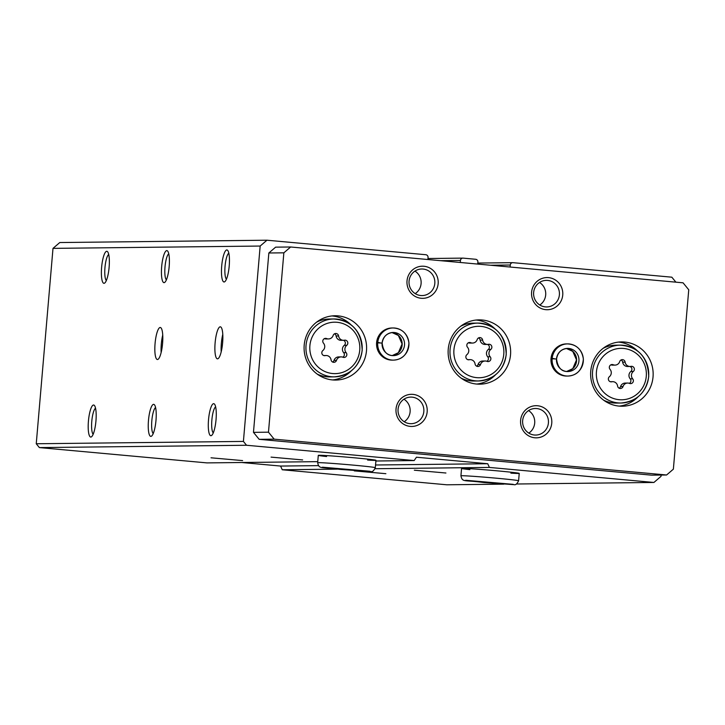 <?xml version="1.0" encoding="UTF-8"?>
<svg xmlns="http://www.w3.org/2000/svg" width="725" height="725" viewBox="0 0 725 725"><rect width="100%" height="100%" fill="white"/><g stroke="black" fill="none" stroke-linecap="round" stroke-linejoin="round"><path stroke-width="1.09" d="M260.166 246.047L52.997 248.376L59.776 242.54L266.945 240.211L260.166 246.047L243.41 441.425L246.536 445.259L414.165 460.565L416.44 457.221L487.735 463.737L489.411 467.435L653.923 482.46L661.037 476.334L661.146 475.056M427.886 259.514L428.058 257.511A2.574 2.501 89.4 0 0 425.783 254.72L266.945 240.211M477.721 264.072L477.893 262.06A2.574 2.501 89.4 0 0 475.618 259.269L463.157 258.127A2.574 2.501 89.4 0 0 460.447 260.465L460.275 262.477M675.89 282.161L671.83 277.186L512.992 262.677A2.574 2.501 89.4 0 0 510.282 265.015L510.11 267.027M155.068 343.541A16.077 3.734 95.2 0 1 160.288 327.492A16.077 3.734 95.2 0 1 162.545 343.84A16.077 3.734 95.2 0 1 157.361 359.509A16.077 3.734 95.2 0 1 155.068 343.541M215.117 342.871A16.077 3.734 95.2 0 1 220.337 326.821A16.077 3.734 95.2 0 1 222.593 343.17A16.077 3.734 95.2 0 1 217.409 358.839A16.077 3.734 95.2 0 1 215.117 342.871M101.618 267.353A16.077 3.734 95.2 0 1 107.672 251.838A16.077 3.734 95.2 0 1 109.085 267.643A16.077 3.734 95.2 0 1 104.835 282.94A16.077 3.734 95.2 0 1 101.618 267.353M88.432 421.089A16.077 3.734 95.2 0 1 94.495 405.574A16.077 3.734 95.2 0 1 95.908 421.388A16.077 3.734 95.2 0 1 91.658 436.677A16.077 3.734 95.2 0 1 88.432 421.089M161.666 266.673A16.077 3.734 95.2 0 1 167.72 251.167A16.077 3.734 95.2 0 1 169.133 266.972A16.077 3.734 95.2 0 1 164.883 282.261A16.077 3.734 95.2 0 1 161.666 266.673M148.48 420.409A16.077 3.734 95.2 0 1 154.543 404.903A16.077 3.734 95.2 0 1 155.957 420.708A16.077 3.734 95.2 0 1 151.706 435.997A16.077 3.734 95.2 0 1 148.48 420.409M221.705 266.002A16.077 3.734 95.2 0 1 227.768 250.497A16.077 3.734 95.2 0 1 229.182 266.302A16.077 3.734 95.2 0 1 224.931 281.59A16.077 3.734 95.2 0 1 221.705 266.002M208.528 419.739A16.077 3.734 95.2 0 1 214.591 404.233A16.077 3.734 95.2 0 1 216.005 420.038A16.077 3.734 95.2 0 1 211.754 435.326A16.077 3.734 95.2 0 1 208.528 419.739M52.997 248.376L36.25 443.754L243.41 441.425M385.872 473.688L354.289 470.878L385.872 473.688M445.92 473.008L414.337 470.208L445.92 473.008M510.862 473.144A28.937 0.671 -175.1 0 0 518.429 473.47A28.937 0.671 -175.1 0 0 519.227 473.389A28.937 0.671 -175.1 0 0 490.453 470.244A28.937 0.671 -175.1 0 0 461.562 468.441A28.937 0.671 -175.1 0 0 469.854 469.628M241.624 462.505L280.575 466.057L282.252 469.764L446.763 484.789L503.775 484.146M516.562 484.001L653.923 482.46M282.252 469.764L337.315 469.147M375.097 468.722L489.411 467.435M242.603 460.602L211.02 457.801L242.603 460.602M302.651 459.931L271.068 457.122L302.651 459.931M367.593 460.058A28.937 0.671 -175.1 0 0 375.16 460.393A28.937 0.671 -175.1 0 0 375.958 460.303A28.937 0.671 -175.1 0 0 347.184 457.167A28.937 0.671 -175.1 0 0 318.293 455.363A28.937 0.671 -175.1 0 0 326.585 456.542M36.25 443.754L39.377 447.588L206.997 462.894L317.749 461.653M375.903 461L414.165 460.565M39.377 447.588L246.536 445.259M280.575 466.057L318.511 465.631M375.559 464.997L487.735 463.737M213.25 432.925A13.295 3.09 95.2 0 1 211.872 419.974A13.295 3.09 95.2 0 1 215.633 406.861M226.436 279.188A13.295 3.09 95.2 0 1 225.058 266.238A13.295 3.09 95.2 0 1 228.81 253.125M153.202 433.604A13.295 3.09 95.2 0 1 151.833 420.654A13.295 3.09 95.2 0 1 155.585 407.532M166.387 279.868A13.295 3.09 95.2 0 1 165.01 266.918A13.295 3.09 95.2 0 1 168.762 253.795M93.153 434.275A13.295 3.09 95.2 0 1 91.785 421.325A13.295 3.09 95.2 0 1 95.537 408.211M106.339 280.539A13.295 3.09 95.2 0 1 104.962 267.588A13.295 3.09 95.2 0 1 108.714 254.475M221.188 351.861A16.077 3.734 95.2 0 1 221.352 343.442A16.077 3.734 95.2 0 1 222.783 334.361M161.14 352.54A16.077 3.734 95.2 0 1 161.303 344.112A16.077 3.734 95.2 0 1 162.735 335.032M609.417 376.683A2.891 2.809 89.4 0 0 611.728 381.785A5.066 4.921 89.4 0 1 617.591 386.017A2.891 2.809 89.4 0 0 623.038 386.516A5.066 4.921 89.4 0 1 629.527 383.407A2.891 2.809 89.4 0 0 632.671 378.803A5.066 4.921 89.4 0 1 633.306 371.472A2.891 2.809 89.4 0 0 630.995 366.37A5.066 4.921 89.4 0 1 625.131 362.138A2.891 2.809 89.4 0 0 619.676 361.639A5.066 4.921 89.4 0 1 613.187 364.738A2.891 2.809 89.4 0 0 610.042 369.351A5.066 4.921 89.4 0 1 609.417 376.683M322.879 350.519A2.891 2.809 89.4 0 0 325.19 355.622A5.066 4.921 89.4 0 1 331.053 359.854A2.891 2.809 89.4 0 0 336.5 360.352A5.066 4.921 89.4 0 1 342.988 357.244A2.891 2.809 89.4 0 0 346.133 352.64A5.066 4.921 89.4 0 1 346.758 345.308A2.891 2.809 89.4 0 0 344.457 340.206A5.066 4.921 89.4 0 1 338.593 335.974A2.891 2.809 89.4 0 0 333.138 335.476A5.066 4.921 89.4 0 1 326.649 338.575A2.891 2.809 89.4 0 0 323.504 343.188A5.066 4.921 89.4 0 1 322.879 350.519M466.918 354.634A2.891 2.809 89.4 0 0 469.229 359.736A5.066 4.921 89.4 0 1 475.083 363.968A2.891 2.809 89.4 0 0 480.539 364.467A5.066 4.921 89.4 0 1 487.028 361.358A2.891 2.809 89.4 0 0 490.173 356.754A5.066 4.921 89.4 0 1 490.798 349.423A2.891 2.809 89.4 0 0 488.487 344.321A5.066 4.921 89.4 0 1 482.632 340.088A2.891 2.809 89.4 0 0 477.177 339.59A5.066 4.921 89.4 0 1 470.688 342.689A2.891 2.809 89.4 0 0 467.543 347.302A5.066 4.921 89.4 0 1 466.918 354.634M283.856 252.826L268.477 432.182L274.159 439.16L666.592 474.993L673.371 469.157L688.75 289.792L683.068 282.822L290.634 246.989L283.856 252.826L268.848 252.989L253.469 432.354L268.477 432.182M253.469 432.354L259.151 439.323L274.159 439.16M259.151 439.323L651.585 475.156L666.592 474.993M268.848 252.989L275.627 247.153L290.634 246.989M366.487 350.746A32.154 31.266 89.4 0 0 334.986 315.756A32.154 31.266 89.4 0 0 304.083 348.254A32.154 31.266 89.4 0 0 335.702 380.063A32.154 31.266 89.4 0 0 366.487 350.746M653.035 376.918A32.154 31.266 89.4 0 0 621.524 341.919A32.154 31.266 89.4 0 0 590.621 374.426A32.154 31.266 89.4 0 0 622.249 406.227A32.154 31.266 89.4 0 0 653.035 376.918M510.527 354.86A32.154 31.266 89.4 0 0 479.026 319.87A32.154 31.266 89.4 0 0 448.123 352.368A32.154 31.266 89.4 0 0 479.742 384.178A32.154 31.266 89.4 0 0 510.527 354.86M376.583 342.853L377.716 342.843A16.077 15.633 89.4 0 0 393.485 360.117C402.765 359.582 407.93 353.891 408.963 343.061C407.396 333.563 402.112 328.534 393.122 327.972L391.998 327.981A16.077 15.633 89.4 0 0 376.547 344.23A16.077 15.633 89.4 0 0 392.361 360.135L393.485 360.117A16.077 15.633 89.4 0 0 408.936 343.868A16.077 15.633 89.4 0 0 393.122 327.972A16.077 15.633 89.4 0 0 377.752 342.399L380.679 342.97M551 358.784L552.124 358.766A16.077 15.633 89.4 0 0 567.902 376.048C577.182 375.505 582.338 369.822 583.38 358.984C581.812 349.486 576.529 344.457 567.539 343.895L566.415 343.904A16.077 15.633 89.4 0 0 550.964 360.162A16.077 15.633 89.4 0 0 566.769 376.058L567.902 376.048A16.077 15.633 89.4 0 0 583.353 359.799A16.077 15.633 89.4 0 0 567.539 343.895A16.077 15.633 89.4 0 0 552.169 358.331L555.096 358.902M427.17 411.809A16.077 15.633 89.4 0 0 405.003 395.814A16.077 15.633 89.4 0 0 402.629 423.545A16.077 15.633 89.4 0 0 427.17 411.809M551.752 423.192A16.077 15.633 89.4 0 0 529.585 407.187A16.077 15.633 89.4 0 0 527.211 434.928A16.077 15.633 89.4 0 0 551.752 423.192M438.154 283.702A16.077 15.633 89.4 0 0 415.987 267.697A16.077 15.633 89.4 0 0 413.612 295.428A16.077 15.633 89.4 0 0 438.154 283.702M562.736 295.075A16.077 15.633 89.4 0 0 540.569 279.071A16.077 15.633 89.4 0 0 538.195 306.811A16.077 15.633 89.4 0 0 562.736 295.075M539.79 305.007A13.295 12.923 89.4 0 0 539.536 282.469M559.392 294.83A13.295 12.923 89.4 0 0 546.369 280.367A13.295 12.923 89.4 0 0 533.591 293.806A13.295 12.923 89.4 0 0 546.668 306.947A13.295 12.923 89.4 0 0 559.392 294.83M415.208 293.625A13.295 12.923 89.4 0 0 414.954 271.096M434.81 283.457A13.295 12.923 89.4 0 0 421.787 268.993A13.295 12.923 89.4 0 0 409.009 282.424A13.295 12.923 89.4 0 0 422.086 295.573A13.295 12.923 89.4 0 0 434.81 283.457M528.806 433.115A13.295 12.923 89.4 0 0 528.552 410.586M548.408 422.947A13.295 12.923 89.4 0 0 535.385 408.483A13.295 12.923 89.4 0 0 522.607 421.914A13.295 12.923 89.4 0 0 535.684 435.063A13.295 12.923 89.4 0 0 548.408 422.947M404.224 421.742A13.295 12.923 89.4 0 0 403.97 399.203M423.826 411.573A13.295 12.923 89.4 0 0 410.803 397.101A13.295 12.923 89.4 0 0 398.025 410.54A13.295 12.923 89.4 0 0 411.102 423.69A13.295 12.923 89.4 0 0 423.826 411.573M461.209 378.169A28.937 28.139 89.4 0 0 473.706 381.024L478.437 380.969C494.287 379.447 503.549 370.647 506.231 354.588C505.434 335.204 495.954 324.709 477.784 323.096A28.937 28.139 89.4 0 0 449.971 352.35A28.937 28.139 89.4 0 0 478.437 380.969A28.937 28.139 89.4 0 0 506.141 354.597A28.937 28.139 89.4 0 0 477.784 323.096L473.053 323.151A28.937 28.139 89.4 0 0 460.629 326.286M494.93 328.806A32.154 31.266 89.4 0 0 476.026 320.051M476.742 384.06A32.154 31.266 89.4 0 0 495.438 374.888M603.707 400.227A28.937 28.139 89.4 0 0 616.205 403.073L620.935 403.018C636.786 401.496 646.048 392.696 648.73 376.638C647.933 357.253 638.453 346.758 620.283 345.145A28.937 28.139 89.4 0 0 592.47 374.399A28.937 28.139 89.4 0 0 620.935 403.018A28.937 28.139 89.4 0 0 648.639 376.647A28.937 28.139 89.4 0 0 620.283 345.145L615.552 345.2A28.937 28.139 89.4 0 0 603.127 348.335M637.429 350.855A32.154 31.266 89.4 0 0 618.525 342.1M619.241 406.109A32.154 31.266 89.4 0 0 637.946 396.938M317.169 374.055A28.937 28.139 89.4 0 0 329.667 376.909L334.397 376.855C350.248 375.333 359.509 366.533 362.192 350.474C361.394 331.089 351.915 320.595 333.745 318.982A28.937 28.139 89.4 0 0 305.932 348.236A28.937 28.139 89.4 0 0 334.397 376.855A28.937 28.139 89.4 0 0 362.101 350.483A28.937 28.139 89.4 0 0 333.745 318.982L329.014 319.036A28.937 28.139 89.4 0 0 316.589 322.172M350.891 324.691A32.154 31.266 89.4 0 0 331.987 315.937M332.702 379.945A32.154 31.266 89.4 0 0 351.398 370.774M468.395 342.789A5.066 4.921 89.4 0 0 470.09 343.079L472.564 343.052M487.553 344.42L485.079 344.447A5.066 4.921 89.4 0 1 480.149 340.116A2.891 2.809 89.4 0 0 478.582 337.923M486.847 361.295A2.891 2.809 89.4 0 0 487.698 356.782A5.066 4.921 89.4 0 1 488.324 349.45A2.891 2.809 89.4 0 0 487.427 344.42M485.152 361.005L482.678 361.032A5.066 4.921 89.4 0 0 478.065 364.494L480.539 364.467M476.66 366.161A2.891 2.809 89.4 0 0 478.065 364.494M324.356 338.675A5.066 4.921 89.4 0 0 326.051 338.965L328.525 338.938M343.514 340.306L341.04 340.333A5.066 4.921 89.4 0 1 336.11 336.001A2.891 2.809 89.4 0 0 334.542 333.808M342.807 357.18A2.891 2.809 89.4 0 0 343.659 352.667A5.066 4.921 89.4 0 1 344.284 345.336A2.891 2.809 89.4 0 0 343.387 340.306M341.112 356.89L338.638 356.917A5.066 4.921 89.4 0 0 334.026 360.379L336.5 360.352M332.621 362.047A2.891 2.809 89.4 0 0 334.026 360.379M610.894 364.838A5.066 4.921 89.4 0 0 612.589 365.128L615.063 365.101M630.061 366.469L627.578 366.497A5.066 4.921 89.4 0 1 622.657 362.165A2.891 2.809 89.4 0 0 621.08 359.972M629.345 383.344A2.891 2.809 89.4 0 0 630.197 378.831A5.066 4.921 89.4 0 1 630.822 371.499A2.891 2.809 89.4 0 0 629.934 366.469M627.651 383.054L625.177 383.081A5.066 4.921 89.4 0 0 620.564 386.543L623.038 386.516M619.159 388.21A2.891 2.809 89.4 0 0 620.564 386.543M551.036 358.34L552.169 358.331M567.847 371.544C561.458 371.708 557.697 367.53 556.564 359.011L556.501 359.011A11.573 11.256 89.4 0 0 567.847 371.544A11.573 11.256 89.4 0 0 578.976 359.845A11.573 11.256 89.4 0 0 567.584 348.399C561.377 348.961 557.706 352.45 556.573 358.866L556.51 358.884M556.501 359.011L552.124 358.766M376.619 342.417L377.752 342.399M382.138 343.079L382.084 343.088A11.573 11.256 89.4 0 0 393.43 355.622A11.573 11.256 89.4 0 0 404.559 343.922A11.573 11.256 89.4 0 0 393.167 332.467C386.96 333.038 383.289 336.527 382.157 342.943L382.093 342.952M382.084 343.088L377.716 342.843M490.517 265.241L510.282 265.015M440.691 260.683L460.447 260.465M646.274 376.347A25.719 25.013 89.4 0 0 610.803 350.746A25.719 25.013 89.4 0 0 606.997 395.125A25.719 25.013 89.4 0 0 646.274 376.347M359.736 350.184A25.719 25.013 89.4 0 0 324.265 324.583A25.719 25.013 89.4 0 0 320.459 368.962A25.719 25.013 89.4 0 0 359.736 350.184M503.775 354.298A25.719 25.013 89.4 0 0 468.305 328.697A25.719 25.013 89.4 0 0 464.498 373.076A25.719 25.013 89.4 0 0 503.775 354.298M468.549 342.717L470.688 342.689M480.149 340.116L482.632 340.088M488.324 349.45L490.798 349.423M487.698 356.782L490.173 356.754M468.16 359.745L469.229 359.736M324.51 338.602L326.649 338.575M336.11 336.001L338.593 335.974M344.284 345.336L346.758 345.308M343.659 352.667L346.133 352.64M324.12 355.631L325.19 355.622M611.048 364.766L613.187 364.738M622.657 362.165L625.131 362.138M630.822 371.499L633.306 371.472M630.197 378.831L632.671 378.803M610.658 381.794L611.728 381.785M566.388 348.48L572.759 351.362L576.511 359.899L572.786 368.626L566.642 371.49A11.573 11.256 89.4 0 0 566.388 348.471M567.584 348.399A11.573 11.256 89.4 0 0 556.51 358.839M392.234 355.567A11.573 11.256 89.4 0 0 391.971 332.548L398.351 335.439L402.094 343.976L398.369 352.703L392.234 355.567M393.167 332.467A11.573 11.256 89.4 0 0 382.102 342.916M519.227 473.389L518.602 480.757A28.937 0.671 -175.1 0 0 489.819 477.612A28.937 0.671 -175.1 0 0 460.928 475.808C462.514 482.623 463.574 479.751 483.394 482.487M375.958 460.303L375.323 467.67A28.937 0.671 -175.1 0 0 346.55 464.535A28.937 0.671 -175.1 0 0 317.659 462.731C319.245 469.537 320.305 466.673 340.125 469.41M477.802 263.066L512.747 262.667M427.968 258.517L462.913 258.118M467.815 359.663L470.162 359.636M323.776 355.549L326.123 355.522M610.314 381.712L612.661 381.685M393.43 355.622C387.041 355.776 383.28 351.598 382.147 343.079M461.562 468.441L460.928 475.808M518.602 480.757C517.115 483.892 515.602 485.188 514.043 484.644L483.811 482.524M513.173 484.345L465.668 480.276M318.293 455.363L317.659 462.731M375.323 467.67C373.846 470.806 372.333 472.102 370.774 471.567L340.542 469.447M369.904 471.268L322.398 467.19"/></g></svg>
